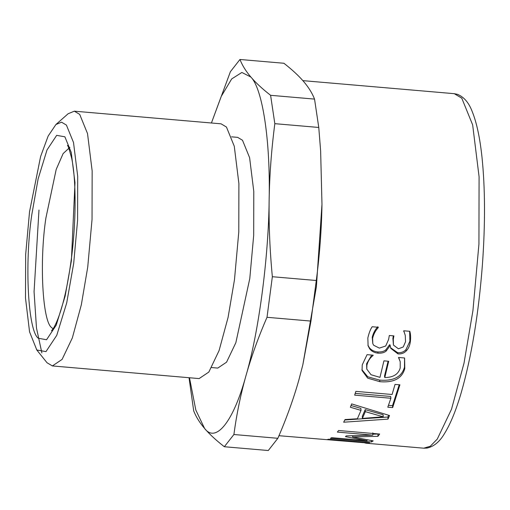 <?xml version="1.0" encoding="UTF-8"?>
<svg xmlns="http://www.w3.org/2000/svg" width="510" height="510" viewBox="0 0 510 510"><rect width="100%" height="100%" fill="white"/><g stroke="black" fill="none" stroke-linecap="round" stroke-linejoin="round"><path stroke-width="0.76" d="M363.515 442.266L363.483 442.686L327.261 439.563L328.485 439.244L369.572 442.788L366.091 443.215L363.496 442.559M278.964 435.706L363.483 442.686M399.215 384.763L392.509 405.686L392.662 407.605L387.804 407.19L390.889 398.259L390.692 396.461L355.221 393.401M392.509 405.686L388.473 405.342M390.889 398.259L354.66 395.142L355.859 391.368L392.088 394.491L395.04 384.406L399.904 384.827L392.662 407.605M372.797 343.612L372.23 337.263C373.243 333.138 375.105 329.639 377.821 326.776L378.229 327.649C375.507 330.556 373.639 334.101 372.619 338.289L372.797 343.612L373.639 345.232L379.37 348.113L385.713 345.997L388.594 339.507L389.315 335.503L393.911 335.899L393.28 339.411L393.459 345.098L398.431 348.808L403.263 346.953L405.539 341.719L405.259 335.357L403.748 330.78L409.804 331.302C410.703 334.26 410.856 337.913 410.276 342.255C409.632 346.003 408.306 348.872 406.285 350.861C404.073 353.175 401.3 354.182 397.978 353.889L390.762 348.349L389.965 344.798L389.563 344.76L385.853 349.828C384.043 351.428 381.333 352.136 377.719 351.951C374.002 351.556 371.172 350.083 369.24 347.533L367.92 345.168M409.638 331.29L409.893 341.222L405.928 349.707C403.716 351.989 400.956 352.984 397.634 352.69L390.59 347.743M393.35 335.854L392.891 338.398L393.459 345.098M385.853 349.828L386.204 351.007C384.393 352.633 381.678 353.347 378.069 353.162C374.346 352.773 371.522 351.282 369.597 348.7L368.099 345.774L367.837 337.971C368.979 333.049 370.419 329.301 372.166 326.738L378.292 327.267L378.229 327.649M389.563 344.76L389.933 345.869L386.204 351.007M390.335 345.901L389.933 345.869M404.028 331.863L403.69 331.13M404.558 357.982L404.481 367.175C401.797 376.922 393.516 381.231 379.644 380.103L367.786 376.807L361.915 369.712M388.097 361.207L384.508 376.029L384.782 377.559C393.261 377.438 398.406 374.251 400.203 368.003L400.21 361.724L398.68 357.472M371.739 355.062L366.601 363.745L366.779 369.087L371.006 374.729L379.969 377.362L383.941 360.844L388.703 361.258L384.782 377.559M400.21 361.724L398.488 357.459L404.583 357.982L404.793 368.564C402.071 378.445 393.777 382.825 379.899 381.697L367.691 378.152L362.043 370.483L362.253 364.841L367.072 354.66L373.135 355.183L373.059 355.534C370.018 357.848 367.965 361.042 366.907 365.128L366.779 369.087M372.963 355.17L373.059 355.534M383.214 416.797L383.112 414.745L365.211 409.645L362.304 416.319L362.387 418.417L383.214 416.797L365.326 411.653L362.387 418.417M365.211 409.645L365.326 411.653M388.684 415.274L387.906 417.033L387.995 419.112L343.663 422.216L345.015 419.571L357.376 418.761L361.01 410.397L360.889 408.402L351.039 405.514M387.906 417.033L344.811 419.979M361.01 410.397L350.376 407.241L351.639 403.901L389.551 415.529L387.995 419.112M372.823 432.843L372.784 435.145L337.39 432.091L338.589 430.51L379.676 434.048L377.923 436.324L377.967 434.01L372.797 434.182M371.541 440.576L371.465 441.972L330.378 438.428L331.634 437.669L367.028 440.723L345.442 436.656L346.214 435.903L372.784 435.145M352.684 435.776L352.639 436.955L373.212 440.869L371.465 441.972M377.923 436.324L352.639 436.955M367.072 439.76L367.028 440.723M239.968 59.479L283.911 63.265C292.16 69.704 298.745 75.805 303.667 81.568C308.595 87.325 312.222 93.171 314.542 99.099L318.769 127.462L320.637 150.966L321.976 204.363C321.58 228.971 319.687 254.356 316.296 280.506L310.953 321.09L302.844 364.778L298.841 380.077C293.524 398.922 286.524 418.334 277.848 438.3L233.905 434.514C236.653 414.031 240.688 394.37 246.018 375.526C251.334 356.675 258.334 337.269 267.01 317.296L272.353 276.72C269.815 250.053 268.744 224.419 269.146 199.812C269.541 175.204 271.435 149.825 274.826 123.669L270.6 95.313C262.35 88.874 255.765 82.773 250.844 77.01C245.909 71.253 242.288 65.407 239.968 59.479L230.399 71.7L211.427 122.993L221.219 96.435L231.68 78.935L241.855 72.465L250.844 77.01C262.682 88.861 270.498 141.276 269.146 199.812C268.617 257.301 258.748 332.303 246.018 375.526C233.65 421.164 215.959 443.751 204.574 428.432C209.495 434.195 216.081 440.296 224.336 446.734L233.905 434.514M310.953 321.09L267.01 317.296M277.848 438.3L268.279 450.521L224.336 446.734M189.031 377.712L193.704 410.901C196.018 416.829 199.646 422.675 204.574 428.432L195.827 410.059L189.478 377.751M314.542 99.099L270.6 95.313M318.769 127.462L274.826 123.669M316.296 280.506L272.353 276.72M302.844 364.778L316.372 286.869L321.976 204.363L320.637 150.966M211.695 367.563L217.764 368.086L226.561 362.183L235.849 342.701L249.785 278.549L253.687 235.339L253.789 191.467L249.6 157.673L242.511 140.269L237.654 137.362L231.585 136.839M36.522 349.65L47.009 362.725L52.377 365.938L199.117 378.586L208.832 372.064L219.09 350.561L228.066 317.469L234.479 279.722L238.782 232.012L238.897 183.568L234.275 146.249L226.446 127.035L221.079 123.828L74.339 111.18L68.117 113.749L55.928 124.51L48.15 136.055L40.609 156.506L29.542 211.72L25.666 254.503L25.5 298.044L29.561 331.863L36.816 350L45.977 351.613L56.763 335.325L66.695 302.953L73.695 263.37L77.596 220.161L77.698 176.288L73.51 142.494L66.421 125.09L61.563 122.183L55.928 124.51M38.983 210.043L34.068 291.707L36.484 328.045L41.871 352.92M52.377 365.938L62.093 359.416L72.35 337.907L81.326 304.821L87.733 267.074L92.042 219.364L92.151 170.92L87.529 133.601L79.707 114.387L74.339 111.18M397.634 352.69L397.978 353.889M405.928 349.707L406.285 350.861M409.893 341.222L410.276 342.255M392.891 338.398L393.28 339.411M372.23 337.263L372.619 338.289M369.24 347.533L369.597 348.7M377.719 351.951L378.069 353.162M379.644 380.103L379.899 381.697M404.481 367.175L404.793 368.564M366.601 363.745L366.907 365.128M302.863 80.637L454.295 93.687L461.767 98.156L472.655 124.893L479.088 176.817L478.928 244.233L472.936 310.615L464.017 363.145L451.528 409.186L437.255 439.116L430.255 446.263L423.74 448.188L366.091 443.215M31.843 214.41C24.397 263.217 27.98 331.341 38.358 338.283L46.569 339.73L56.227 325.138L65.127 296.138L71.394 260.68L74.983 182.669L71.228 152.394L64.878 136.801L56.667 135.36L47.009 149.953L38.11 178.953L31.843 214.41M69.889 147.326L63.125 153.593L56.189 169.447L45.881 218.114C39.302 261.248 42.464 321.447 51.637 327.586L53.014 328.893M454.295 93.687L457.521 94.356C464.081 97.04 469.028 102.905 472.356 111.945C476.742 122.916 479.955 138.012 481.995 157.227C485.195 188.26 485.329 224.1 482.409 264.754C478.597 314.096 471.527 356.764 461.199 392.757C456.125 410.053 450.655 423.491 444.784 433.086C439.926 441.539 434.01 446.537 427.036 448.08L423.74 448.188M67.454 145.656C67.639 144.33 69.06 148.589 71.719 158.425C76.551 181.688 76.003 225.095 71.202 259.928C67.887 284.446 63.559 303.826 58.216 318.068C56.202 323.238 54.423 326.904 52.893 329.071L51.491 330.792"/></g></svg>
